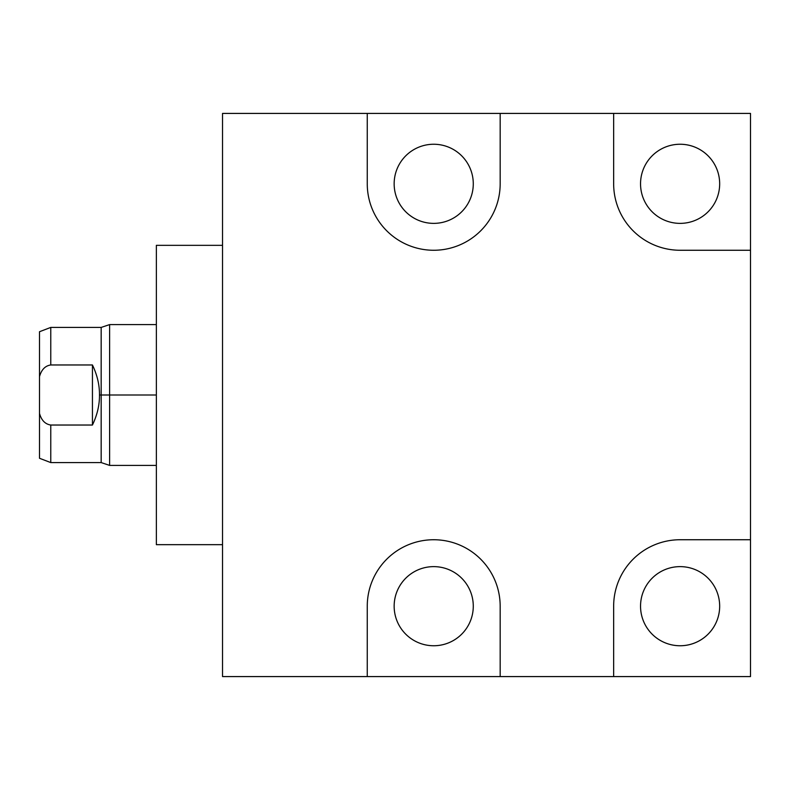 <?xml version="1.0" encoding="UTF-8"?>
<svg xmlns="http://www.w3.org/2000/svg" width="790" height="790" viewBox="0 0 790 790"><rect width="100%" height="100%" fill="white"/><g stroke="black" fill="none" stroke-linecap="round" stroke-linejoin="round"><path stroke-width="1.19" d="M367.261 113.414L500.169 113.414L367.261 113.414L367.261 183.813L367.261 113.414L222.533 113.414L222.533 676.586L367.261 676.586L222.533 676.586L367.261 676.586L367.261 606.187A66.459 66.459 0 0 1 433.72 539.738A66.459 66.459 0 0 1 500.169 606.187L500.169 676.586L367.261 676.586L613.652 676.586L367.261 676.586L367.261 606.187A66.459 66.459 0 0 1 433.72 539.738A66.459 66.459 0 0 1 500.169 606.187L500.169 676.586L750.5 676.586L613.652 676.586L613.652 606.187A66.459 66.459 0 0 1 680.101 539.738L750.5 539.738L750.5 676.586L750.5 113.414L500.169 113.414L500.169 183.813A66.459 66.459 0 0 1 433.72 250.262A66.459 66.459 0 0 1 367.261 183.813L367.261 113.414L222.533 113.414L222.533 676.586L222.533 113.414L750.5 113.414L750.5 539.738L680.101 539.738A66.459 66.459 0 0 0 613.652 606.187L613.652 676.586L613.652 606.187A66.459 66.459 0 0 1 680.101 539.738L750.5 539.738L750.5 676.586L613.652 676.586M719.67 606.187A39.559 39.559 0 0 1 680.101 645.746A39.559 39.559 0 0 1 640.542 606.187A39.559 39.559 0 0 1 680.101 566.627A39.559 39.559 0 0 1 719.67 606.187A39.559 39.559 0 0 0 680.101 566.627A39.559 39.559 0 0 0 640.542 606.187A39.559 39.559 0 0 0 680.101 645.746A39.559 39.559 0 0 0 719.67 606.187A39.559 39.559 0 0 1 660.322 640.453A39.559 39.559 0 0 1 660.322 571.93A39.559 39.559 0 0 1 719.67 606.187M719.67 183.813A39.559 39.559 0 0 1 680.101 223.373A39.559 39.559 0 0 1 640.542 183.813A39.559 39.559 0 0 1 680.101 144.254A39.559 39.559 0 0 1 719.67 183.813A39.559 39.559 0 0 0 680.101 144.254A39.559 39.559 0 0 0 640.542 183.813A39.559 39.559 0 0 0 680.101 223.373A39.559 39.559 0 0 0 719.67 183.813A39.559 39.559 0 0 1 660.322 218.07A39.559 39.559 0 0 1 660.322 149.547A39.559 39.559 0 0 1 719.67 183.813M750.5 250.262L680.101 250.262A66.459 66.459 0 0 1 613.652 183.813L613.652 113.414L750.5 113.414L750.5 250.262L680.101 250.262A66.459 66.459 0 0 1 613.652 183.813L613.652 113.414L613.652 183.813A66.459 66.459 0 0 0 680.101 250.262L750.5 250.262L750.5 539.738M500.169 113.414L500.169 183.813A66.459 66.459 0 0 1 433.72 250.262A66.459 66.459 0 0 1 367.261 183.813A66.459 66.459 0 0 0 433.72 250.262A66.459 66.459 0 0 0 500.169 183.813L500.169 113.414L613.652 113.414M473.279 183.813A39.559 39.559 0 0 1 433.72 223.373A39.559 39.559 0 0 1 394.151 183.813A39.559 39.559 0 0 1 433.72 144.254A39.559 39.559 0 0 1 473.279 183.813A39.559 39.559 0 0 0 433.72 144.254A39.559 39.559 0 0 0 394.151 183.813A39.559 39.559 0 0 0 433.72 223.373A39.559 39.559 0 0 0 473.279 183.813A39.559 39.559 0 0 1 413.94 218.07A39.559 39.559 0 0 1 413.94 149.547A39.559 39.559 0 0 1 473.279 183.813M473.279 606.187A39.559 39.559 0 0 1 433.72 645.746A39.559 39.559 0 0 1 394.151 606.187A39.559 39.559 0 0 1 433.72 566.627A39.559 39.559 0 0 1 473.279 606.187A39.559 39.559 0 0 0 433.72 566.627A39.559 39.559 0 0 0 394.151 606.187A39.559 39.559 0 0 0 433.72 645.746A39.559 39.559 0 0 0 473.279 606.187A39.559 39.559 0 0 1 413.94 640.453A39.559 39.559 0 0 1 413.94 571.93A39.559 39.559 0 0 1 473.279 606.187M222.533 544.665L156.361 544.665L156.361 245.335L222.533 245.335L156.361 245.335L156.361 544.665L222.533 544.665L156.361 544.665M156.361 395L109.613 395L109.613 324.601L109.613 395L101.169 395L101.169 327.416L101.169 395L109.613 395L109.613 465.399L109.613 395L156.361 395L101.169 395L101.169 462.584L101.169 395L99.481 395C99.58 404.984 97.239 414.997 92.44 425.03C97.239 414.997 99.58 404.984 99.481 395C99.58 385.007 97.229 374.993 92.44 364.97C97.229 374.993 99.58 385.007 99.481 395C99.58 404.984 97.239 414.997 92.44 425.03L92.44 364.97L92.44 425.03L50.767 425.03C45.188 424.191 41.436 420.32 39.5 413.407L39.5 376.593C41.485 369.631 45.237 365.76 50.767 364.97L92.44 364.97L50.767 364.97L50.767 327.416L50.767 364.97C45.237 365.76 41.485 369.631 39.5 376.593L39.5 331.721L50.767 327.416L101.169 327.416L109.613 324.601L156.361 324.601M156.361 465.399L109.613 465.399L101.169 462.584L50.767 462.584L50.767 425.03L50.767 462.584L39.5 458.279L39.5 413.407C41.436 420.32 45.188 424.191 50.767 425.03C45.188 424.191 41.436 420.32 39.5 413.407L39.5 433.295M500.169 676.586L500.169 606.187A66.459 66.459 0 0 0 433.72 539.738A66.459 66.459 0 0 0 367.261 606.187L367.261 676.586M222.533 245.335L156.361 245.335M39.5 356.705L39.5 376.593C41.485 369.631 45.237 365.76 50.767 364.97L92.44 364.97C97.229 374.993 99.58 385.007 99.481 395M92.44 364.97L92.44 425.03M101.169 430.195L101.169 359.806M50.767 430.195L50.767 425.03M50.767 359.806L50.767 364.97"/></g></svg>
